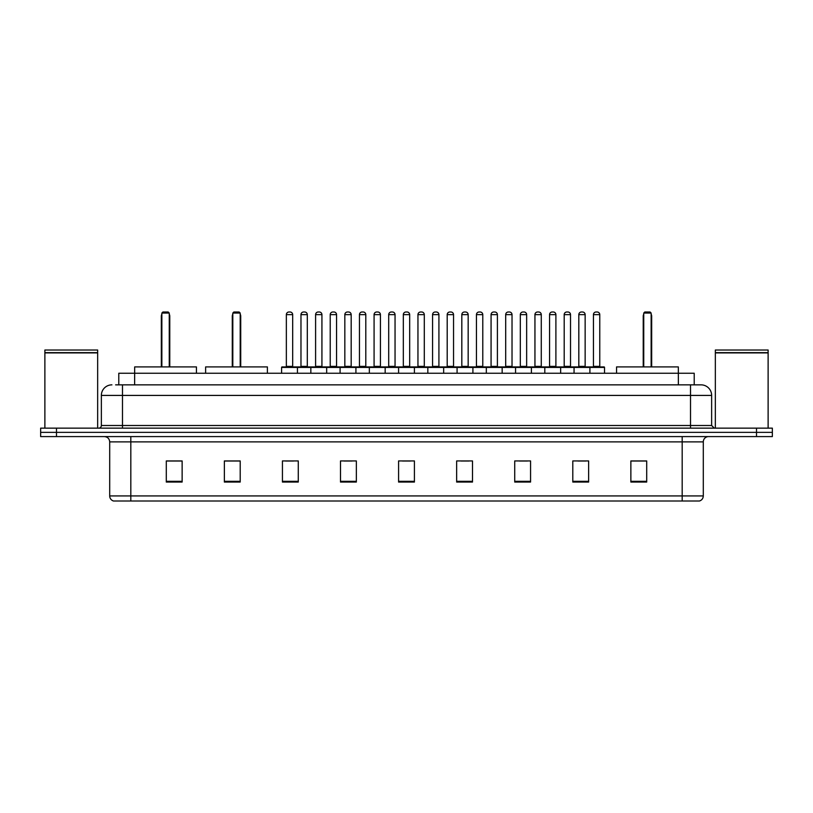 <?xml version="1.0" encoding="UTF-8"?>
<svg xmlns="http://www.w3.org/2000/svg" width="813" height="813" viewBox="0 0 813 813"><rect width="100%" height="100%" fill="white"/><g stroke="black" fill="none" stroke-linecap="round" stroke-linejoin="round"><path stroke-width="1.22" d="M115.619 384.854L122.478 384.854L115.619 384.854L118.789 384.854L118.789 373.238L694.211 373.238L694.211 384.854M111.92 384.854A10.559 10.559 0 0 0 101.361 395.413L101.361 425.504A2.642 2.642 0 0 1 98.719 428.146M711.639 395.413L122.478 395.413L122.478 384.854L701.08 384.854A10.559 10.559 0 0 1 711.639 395.413L711.639 425.504L714.281 428.146M56.483 428.146L40.65 428.146L40.65 432.364L56.483 432.364L40.65 432.364L40.65 436.591L56.483 436.591L56.483 432.364L756.517 432.364L56.483 432.364L56.483 428.146L756.517 428.146L756.517 432.364L772.35 432.364L756.517 432.364L756.517 436.591L56.483 436.591M772.35 428.146L772.35 432.364L772.35 428.146L756.517 428.146M700.918 384.854L697.381 384.854M699.231 501.001L113.769 501.001M113.505 501.001A5.274 5.274 0 0 1 109.704 495.93L130.822 495.93L130.822 501.001L682.178 501.001L682.178 495.93L703.296 495.93L703.296 441.876A5.274 5.274 0 0 1 708.58 436.591M109.704 495.93L109.704 441.876C109.389 438.664 107.631 436.906 104.42 436.591M646.701 482.048L646.701 460.93L630.868 460.93L630.868 482.048L646.701 482.048M588.632 482.048L588.632 460.93L572.799 460.93L572.799 482.048L588.632 482.048M530.564 482.048L530.564 460.93L514.72 460.93L514.72 482.048L530.564 482.048M472.495 482.048L472.495 460.93L456.652 460.93L456.652 482.048L472.495 482.048M182.132 482.048L182.132 460.93L166.299 460.93L166.299 482.048L182.132 482.048M240.201 482.048L240.201 460.93L224.368 460.93L224.368 482.048L240.201 482.048M298.28 482.048L298.28 460.93L282.436 460.93L282.436 482.048L298.28 482.048M356.348 482.048L356.348 460.93L340.505 460.93L340.505 482.048L356.348 482.048M414.417 482.048L414.417 460.93L398.583 460.93L398.583 482.048L414.417 482.048M772.35 436.591L772.35 432.364L772.35 436.591L756.517 436.591M682.178 501.001L699.078 501.001M519.527 461.032L527.444 461.032M578.023 461.032L585.939 461.032M344.051 461.032L351.968 461.032M285.556 461.032L293.473 461.032M461.032 461.032L468.949 461.032M402.537 461.032L410.463 461.032M240.201 461.032L224.368 461.032M182.132 461.032L166.299 461.032M646.701 461.032L630.868 461.032M44.878 352.913L97.662 352.913L44.878 352.913L44.878 428.146M97.662 352.913L97.662 428.146M97.397 352.649L45.142 352.649M97.662 352.385L97.662 350.017L44.878 350.017L44.878 352.385M196.441 373.238L196.441 366.907L134.673 366.907L134.633 384.854M161.858 313.056L162.915 311.999L168.2 311.999L169.256 313.056L161.858 313.056L161.858 366.907M169.256 313.056L169.256 366.907M169.775 366.907L169.775 316.227A4.228 4.228 0 0 0 169.256 314.184M161.33 366.907L161.33 316.227L161.858 316.227M715.338 352.913L768.122 352.913L715.338 352.913L715.338 428.146M768.122 352.913L768.122 428.146M767.858 352.649L715.603 352.649M768.122 352.385L768.122 350.017L715.338 350.017L715.338 352.385M267.396 373.238L267.396 366.907L205.628 366.907L205.628 373.238M232.813 313.056L233.87 311.999L239.144 311.999L240.201 313.056L232.813 313.056L232.813 366.907M240.201 313.056L240.201 366.907M240.729 366.907L240.729 316.227A4.228 4.228 0 0 0 240.201 314.184M232.284 366.907L232.284 316.227L232.813 316.227M678.367 384.854L678.327 366.907L616.559 366.907L616.559 373.238M643.744 313.056L644.8 311.999L650.085 311.999L651.142 313.056L643.744 313.056L643.744 366.907M651.142 313.056L651.142 366.907M651.67 366.907L651.67 316.227A4.228 4.228 0 0 0 651.142 314.184M643.225 366.907L643.225 316.227L643.744 316.227M589.212 366.907L603.998 366.907A0.528 0.528 0 0 1 604.526 367.435L281.593 367.435A0.528 0.528 0 0 1 282.121 366.907L296.908 366.907A0.528 0.528 0 0 1 297.436 367.435L297.436 373.238M292.68 366.378A0.528 0.528 0 0 0 293.208 366.907L285.82 366.907A0.528 0.528 0 0 0 286.349 366.378L292.68 366.378L292.68 314.641A2.642 2.642 0 0 0 290.038 311.999L288.981 311.999A2.642 2.642 0 0 0 286.349 314.641L286.349 366.378M281.593 367.435L281.593 373.238M310.84 373.238L310.84 367.435A0.528 0.528 0 0 1 311.369 366.907L326.155 366.907A0.528 0.528 0 0 1 326.674 367.435L326.674 373.238M321.928 366.378A0.528 0.528 0 0 0 322.456 366.907L315.068 366.907A0.528 0.528 0 0 0 315.596 366.378L321.928 366.378L321.928 314.641A2.642 2.642 0 0 0 319.285 311.999L318.229 311.999A2.642 2.642 0 0 0 315.596 314.641L315.596 366.378M340.088 373.238L340.088 367.435A0.528 0.528 0 0 1 340.617 366.907L355.393 366.907A0.528 0.528 0 0 1 355.921 367.435L355.921 373.238M351.175 366.378A0.528 0.528 0 0 0 351.704 366.907L344.316 366.907A0.528 0.528 0 0 0 344.834 366.378L351.175 366.378L351.175 314.641A2.642 2.642 0 0 0 348.533 311.999L347.476 311.999A2.642 2.642 0 0 0 344.834 314.641L344.834 366.378M369.336 373.238L369.336 367.435A0.528 0.528 0 0 1 369.864 366.907L384.64 366.907A0.528 0.528 0 0 1 385.169 367.435L385.169 373.238M380.423 366.378A0.528 0.528 0 0 0 380.951 366.907L373.553 366.907A0.528 0.528 0 0 0 374.082 366.378L380.423 366.378L380.423 314.641A2.642 2.642 0 0 0 377.781 311.999L376.724 311.999A2.642 2.642 0 0 0 374.082 314.641L374.082 366.378M398.583 373.238L398.583 367.435A0.528 0.528 0 0 1 399.112 366.907L413.888 366.907A0.528 0.528 0 0 1 414.417 367.435L414.417 373.238M409.671 366.378A0.528 0.528 0 0 0 410.199 366.907L402.801 366.907A0.528 0.528 0 0 0 403.329 366.378L409.671 366.378L409.671 314.641A2.642 2.642 0 0 0 407.028 311.999L405.972 311.999A2.642 2.642 0 0 0 403.329 314.641L403.329 366.378M427.831 373.238L427.831 367.435A0.528 0.528 0 0 1 428.36 366.907L443.136 366.907A0.528 0.528 0 0 1 443.664 367.435L443.664 373.238M438.918 366.378A0.528 0.528 0 0 0 439.447 366.907L432.049 366.907A0.528 0.528 0 0 0 432.577 366.378L438.918 366.378L438.918 314.641A2.642 2.642 0 0 0 436.276 311.999L435.219 311.999A2.642 2.642 0 0 0 432.577 314.641L432.577 366.378M457.079 373.238L457.079 367.435A0.528 0.528 0 0 1 457.607 366.907L472.383 366.907A0.528 0.528 0 0 1 472.912 367.435L472.912 373.238M468.166 366.378A0.528 0.528 0 0 0 468.684 366.907L461.296 366.907A0.528 0.528 0 0 0 461.825 366.378L468.166 366.378L468.166 314.641A2.642 2.642 0 0 0 465.524 311.999L464.467 311.999A2.642 2.642 0 0 0 461.825 314.641L461.825 366.378M486.326 373.238L486.326 367.435A0.528 0.528 0 0 1 486.845 366.907L501.631 366.907A0.528 0.528 0 0 1 502.16 367.435L502.16 373.238M497.404 366.378A0.528 0.528 0 0 0 497.932 366.907L490.544 366.907A0.528 0.528 0 0 0 491.072 366.378L497.404 366.378L497.404 314.641A2.642 2.642 0 0 0 494.771 311.999L493.715 311.999A2.642 2.642 0 0 0 491.072 314.641L491.072 366.378M515.564 373.238L515.564 367.435A0.528 0.528 0 0 1 516.092 366.907L530.879 366.907A0.528 0.528 0 0 1 531.407 367.435L531.407 373.238M526.651 366.378A0.528 0.528 0 0 0 527.18 366.907L519.792 366.907A0.528 0.528 0 0 0 520.32 366.378L526.651 366.378L526.651 314.641A2.642 2.642 0 0 0 524.019 311.999L522.962 311.999A2.642 2.642 0 0 0 520.32 314.641L520.32 366.378M544.812 373.238L544.812 367.435A0.528 0.528 0 0 1 545.34 366.907L560.127 366.907A0.528 0.528 0 0 1 560.655 367.435L560.655 373.238M555.899 366.378A0.528 0.528 0 0 0 556.427 366.907L549.039 366.907A0.528 0.528 0 0 0 549.568 366.378L555.899 366.378L555.899 314.641A2.642 2.642 0 0 0 553.267 311.999L552.21 311.999A2.642 2.642 0 0 0 549.568 314.641L549.568 366.378M574.059 373.238L574.059 367.435A0.528 0.528 0 0 1 574.588 366.907L589.374 366.907A0.528 0.528 0 0 1 589.903 367.435L589.903 373.238M585.147 366.378A0.528 0.528 0 0 0 585.675 366.907L578.287 366.907A0.528 0.528 0 0 0 578.815 366.378L585.147 366.378L585.147 314.641A2.642 2.642 0 0 0 582.504 311.999L581.458 311.999A2.642 2.642 0 0 0 578.815 314.641L578.815 366.378M311.531 366.907L296.745 366.907M300.973 314.641A2.642 2.642 0 0 1 303.605 311.999L304.662 311.999A2.642 2.642 0 0 1 307.304 314.641L300.973 314.641L300.973 366.378A0.528 0.528 0 0 1 300.444 366.907M307.304 314.641L307.304 366.378A0.528 0.528 0 0 0 307.832 366.907M340.769 366.907L325.993 366.907M330.22 314.641A2.642 2.642 0 0 1 332.852 311.999L333.909 311.999A2.642 2.642 0 0 1 336.552 314.641L330.22 314.641L330.22 366.378A0.528 0.528 0 0 1 329.692 366.907M336.552 314.641L336.552 366.378A0.528 0.528 0 0 0 337.08 366.907M370.017 366.907L355.24 366.907M359.458 314.641A2.642 2.642 0 0 1 362.1 311.999L363.157 311.999A2.642 2.642 0 0 1 365.799 314.641L359.458 314.641L359.458 366.378A0.528 0.528 0 0 1 358.929 366.907M365.799 314.641L365.799 366.378A0.528 0.528 0 0 0 366.328 366.907M399.264 366.907L384.488 366.907M388.705 314.641A2.642 2.642 0 0 1 391.348 311.999L392.405 311.999A2.642 2.642 0 0 1 395.047 314.641L388.705 314.641L388.705 366.378A0.528 0.528 0 0 1 388.177 366.907M395.047 314.641L395.047 366.378A0.528 0.528 0 0 0 395.575 366.907M428.512 366.907L413.736 366.907M417.953 314.641A2.642 2.642 0 0 1 420.595 311.999L421.652 311.999A2.642 2.642 0 0 1 424.295 314.641L417.953 314.641L417.953 366.378A0.528 0.528 0 0 1 417.425 366.907M424.295 314.641L424.295 366.378A0.528 0.528 0 0 0 424.823 366.907M457.76 366.907L442.983 366.907M447.201 314.641A2.642 2.642 0 0 1 449.843 311.999L450.9 311.999A2.642 2.642 0 0 1 453.542 314.641L447.201 314.641L447.201 366.378A0.528 0.528 0 0 1 446.672 366.907M453.542 314.641L453.542 366.378A0.528 0.528 0 0 0 454.071 366.907M487.007 366.907L472.231 366.907M476.448 314.641A2.642 2.642 0 0 1 479.091 311.999L480.148 311.999A2.642 2.642 0 0 1 482.78 314.641L476.448 314.641L476.448 366.378A0.528 0.528 0 0 1 475.92 366.907M482.78 314.641L482.78 366.378A0.528 0.528 0 0 0 483.308 366.907M516.255 366.907L501.469 366.907M505.696 314.641A2.642 2.642 0 0 1 508.338 311.999L509.395 311.999A2.642 2.642 0 0 1 512.027 314.641L505.696 314.641L505.696 366.378A0.528 0.528 0 0 1 505.168 366.907M512.027 314.641L512.027 366.378A0.528 0.528 0 0 0 512.556 366.907M545.503 366.907L530.716 366.907M534.944 314.641A2.642 2.642 0 0 1 537.586 311.999L538.643 311.999A2.642 2.642 0 0 1 541.275 314.641L534.944 314.641L534.944 366.378A0.528 0.528 0 0 1 534.415 366.907M541.275 314.641L541.275 366.378A0.528 0.528 0 0 0 541.804 366.907M574.75 366.907L559.964 366.907M564.192 314.641A2.642 2.642 0 0 1 566.834 311.999L567.891 311.999A2.642 2.642 0 0 1 570.523 314.641L564.192 314.641L564.192 366.378A0.528 0.528 0 0 1 563.663 366.907M570.523 314.641L570.523 366.378A0.528 0.528 0 0 0 571.051 366.907M593.439 314.641A2.642 2.642 0 0 1 596.081 311.999L597.128 311.999A2.642 2.642 0 0 1 599.77 314.641L593.439 314.641L593.439 366.378A0.528 0.528 0 0 1 592.911 366.907M599.77 314.641L599.77 366.378A0.528 0.528 0 0 0 600.299 366.907M604.526 367.435L604.526 373.238M122.478 428.146L122.478 395.413L101.361 395.413M101.361 425.504L711.639 425.504M690.522 384.854L690.522 428.146M682.178 436.591L682.178 441.876L109.704 441.876M703.296 441.876L682.178 441.876L682.178 495.93L130.822 495.93L130.822 436.591M414.417 481.316L398.583 481.316M356.348 481.316L340.505 481.316M298.28 481.316L282.436 481.316M240.201 481.316L224.368 481.316M182.132 481.316L166.299 481.316M472.495 481.316L456.652 481.316M530.564 481.316L514.72 481.316M588.632 481.316L572.799 481.316M646.701 481.316L630.868 481.316M169.256 316.227L169.775 316.227M240.201 316.227L240.729 316.227M651.142 316.227L651.67 316.227M292.68 314.641L286.349 314.641M321.928 314.641L315.596 314.641M351.175 314.641L344.834 314.641M380.423 314.641L374.082 314.641M409.671 314.641L403.329 314.641M438.918 314.641L432.577 314.641M468.166 314.641L461.825 314.641M497.404 314.641L491.072 314.641M526.651 314.641L520.32 314.641M555.899 314.641L549.568 314.641M585.147 314.641L578.815 314.641M300.973 366.378L307.304 366.378M330.22 366.378L336.552 366.378M359.458 366.378L365.799 366.378M388.705 366.378L395.047 366.378M417.953 366.378L424.295 366.378M447.201 366.378L453.542 366.378M476.448 366.378L482.78 366.378M505.696 366.378L512.027 366.378M534.944 366.378L541.275 366.378M564.192 366.378L570.523 366.378M593.439 366.378L599.77 366.378M699.495 501.001C701.883 500.147 703.154 498.46 703.296 495.93M161.858 314.184A4.228 4.228 0 0 0 161.33 316.227M232.813 314.184A4.228 4.228 0 0 0 232.284 316.227M643.744 314.184A4.228 4.228 0 0 0 643.225 316.227"/></g></svg>
